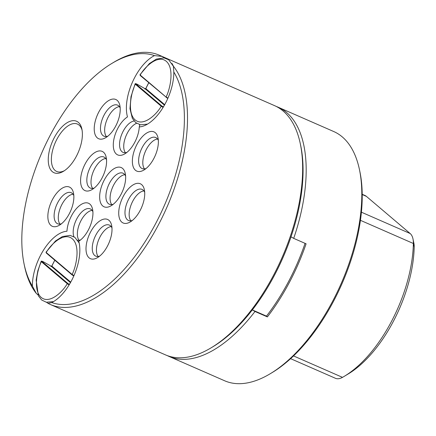 <?xml version="1.0" encoding="UTF-8"?>
<svg xmlns="http://www.w3.org/2000/svg" width="436" height="436" viewBox="0 0 436 436"><rect width="100%" height="100%" fill="white"/><g stroke="black" fill="none" stroke-linecap="round" stroke-linejoin="round"><path stroke-width="0.65" d="M290.589 358.659L335.409 378.279A22.301 11.118 -66.4 0 0 342.489 377.358A102.58 51.137 -66.4 0 0 344.336 376.284A102.58 51.137 -66.4 0 0 413.366 243.49A22.301 11.118 -66.4 0 0 412.99 238.933A22.301 11.118 -66.4 0 0 410.172 233.538L366.387 196.369A22.301 11.118 -66.4 0 0 364.981 195.486L362.223 194.282M344.336 376.284L348.173 373.979A98.122 48.914 -66.4 0 0 414.2 246.961A17.838 8.894 -66.4 0 0 413.9 243.315L412.99 238.933M70.73 282.141L51.835 266.102L51.023 266.124L50.892 266.56M164.699 104.667L145.804 88.622L144.992 88.65L144.861 89.086M72.289 275.051L72.142 274.506L72.289 275.051L73.793 275.977L72.207 275.002L46.271 252.984L46.025 252.182L46.352 253.033L46.205 252.488L72.142 274.506L73.973 275.574M69.411 284.419L67.836 283.46L67.275 283.694L41.338 261.676L41.9 261.442C41.556 261.017 42.161 261.208 43.714 262.014L51.023 266.124L70.458 282.626M163.086 107.425L161.244 106.221L161.805 105.981L135.869 83.963L135.095 83.957M140.321 75.559L140.174 75.014L140.321 75.559L140.174 75.014L167.762 98.503L140.239 75.51L139.994 74.709M173.512 66.463L168.672 59.754L164.029 57.906L156.377 59.089L149.406 63.552L139.994 74.703L140.174 75.014C145.188 66.256 158.17 54.418 166.241 61.285C174.324 68.125 170.607 87.832 166.111 97.032L166.258 97.577L166.111 97.032L167.942 98.095M252.33 309.936L266.472 316.122L267.393 316.907L254.995 311.478L252.33 309.936A133.803 66.697 113.6 0 0 291.035 236.835M305.064 243.353A133.803 66.697 113.6 0 1 266.472 316.122M167.244 355.591A136.032 67.809 -66.4 0 0 168.994 356.414L224.605 380.759A136.032 67.809 -66.4 0 0 270.244 373.728L272.162 372.573A133.803 66.697 -66.4 0 0 359.951 172.007L359.498 169.822A136.032 67.809 -66.4 0 0 342.282 136.909A136.032 67.809 -66.4 0 0 333.698 131.519L278.086 107.18A136.032 67.809 -66.4 0 0 276.293 106.455M119.399 106.629A16.95 8.447 -66.4 0 0 107.207 119.104A16.95 8.447 -66.4 0 0 106.313 136.523M105.752 158.508A16.95 8.447 -66.4 0 0 93.56 170.983A16.95 8.447 -66.4 0 0 92.666 188.401M111.185 226.578A16.95 8.447 -66.4 0 0 98.994 239.053A16.95 8.447 -66.4 0 0 98.1 256.477M157.549 139.013A16.95 8.447 -66.4 0 0 145.357 151.488A16.95 8.447 -66.4 0 0 144.463 168.912M143.902 190.892A16.95 8.447 -66.4 0 0 131.71 203.372A16.95 8.447 -66.4 0 0 130.816 220.79M92.11 210.386A16.95 8.447 -66.4 0 0 79.919 222.861A16.95 8.447 -66.4 0 0 79.025 240.285M43.584 262.439L43.714 262.014L43.584 262.439M69.117 284.904L67.275 283.694C62.261 292.452 49.279 304.29 41.213 297.423C33.131 290.578 36.847 270.876 41.338 261.676L41.12 261.437L37.856 270.729L36.139 280.037L38.395 295.864L41.654 299.995L46.298 302.235L53.524 301.592M136.659 123.274A16.95 8.447 -66.4 0 0 125.677 136.768A16.95 8.447 -66.4 0 0 125.388 152.72M135.869 83.963C135.525 83.538 136.13 83.728 137.683 84.535L137.553 84.966L137.683 84.535L144.992 88.65L164.427 105.147M124.827 174.7A16.95 8.447 -66.4 0 0 112.635 187.175A16.95 8.447 -66.4 0 0 111.741 204.598M73.035 194.194A16.95 8.447 -66.4 0 0 60.844 206.669A16.95 8.447 -66.4 0 0 59.95 224.088M172.002 63.443L173.474 66.305A136.032 67.809 113.6 0 1 159.472 222.851A136.032 67.809 113.6 0 1 50.336 304.481L165.451 354.866A136.032 67.809 -66.4 0 0 211.095 347.835L213.013 346.685A133.803 66.697 -66.4 0 0 252.302 309.925A133.803 66.697 -66.4 0 0 291.008 236.819L293.701 238.378L306.099 243.806A136.032 67.809 113.6 0 1 267.393 316.907M270.244 373.728A136.032 67.809 -66.4 0 0 359.498 169.822M107.866 136.168A16.95 8.447 113.6 0 1 103.964 136.185A16.95 8.447 113.6 0 1 102.896 135.514A16.95 8.447 113.6 0 1 103.55 116.134A16.95 8.447 113.6 0 1 117.556 105.136A16.95 8.447 113.6 0 1 118.63 105.806A16.95 8.447 113.6 0 1 120.189 108.014M94.22 188.047A16.95 8.447 113.6 0 1 90.323 188.069A16.95 8.447 113.6 0 1 89.255 187.393A16.95 8.447 113.6 0 1 89.903 168.013A16.95 8.447 113.6 0 1 103.915 157.015A16.95 8.447 113.6 0 1 104.983 157.685A16.95 8.447 113.6 0 1 106.548 159.892M99.653 256.117A16.95 8.447 113.6 0 1 95.751 256.139A16.95 8.447 113.6 0 1 94.683 255.469A16.95 8.447 113.6 0 1 95.337 236.083A16.95 8.447 113.6 0 1 109.343 225.085A16.95 8.447 113.6 0 1 110.417 225.755A16.95 8.447 113.6 0 1 111.976 227.963M146.016 168.552A16.95 8.447 113.6 0 1 142.12 168.574A16.95 8.447 113.6 0 1 141.046 167.904A16.95 8.447 113.6 0 1 141.7 148.518A16.95 8.447 113.6 0 1 155.707 137.52A16.95 8.447 113.6 0 1 156.78 138.19A16.95 8.447 113.6 0 1 158.339 140.397M132.37 220.431A16.95 8.447 113.6 0 1 128.473 220.453A16.95 8.447 113.6 0 1 127.405 219.782A16.95 8.447 113.6 0 1 128.053 200.397A16.95 8.447 113.6 0 1 142.065 189.398A16.95 8.447 113.6 0 1 143.133 190.074A16.95 8.447 113.6 0 1 144.698 192.276M73.907 236.721A16.95 8.447 113.6 0 1 77.532 217.504A16.95 8.447 113.6 0 1 90.268 208.893A16.95 8.447 113.6 0 1 91.342 209.563A16.95 8.447 113.6 0 1 92.901 211.771M80.578 239.925A16.95 8.447 113.6 0 1 77.646 240.236M51.835 266.102L52.266 266.292L51.835 266.102L54.805 260.227M145.804 88.622L146.234 88.813L145.804 88.622L148.774 82.753M139.4 124.538A16.95 8.447 113.6 0 1 139.689 125.432M126.941 152.36A16.95 8.447 113.6 0 1 123.039 152.382A16.95 8.447 113.6 0 1 121.971 151.706A16.95 8.447 113.6 0 1 121.628 134.599A16.95 8.447 113.6 0 1 134.108 121.012M113.295 204.239A16.95 8.447 113.6 0 1 109.398 204.261A16.95 8.447 113.6 0 1 108.33 203.59A16.95 8.447 113.6 0 1 108.978 184.205A16.95 8.447 113.6 0 1 122.99 173.206A16.95 8.447 113.6 0 1 124.058 173.877A16.95 8.447 113.6 0 1 125.623 176.084M61.503 223.733A16.95 8.447 113.6 0 1 57.601 223.75A16.95 8.447 113.6 0 1 56.533 223.079A16.95 8.447 113.6 0 1 57.187 203.699A16.95 8.447 113.6 0 1 71.193 192.701A16.95 8.447 113.6 0 1 72.262 193.371A16.95 8.447 113.6 0 1 73.826 195.579M293.701 238.378A136.032 67.809 -66.4 0 0 286.67 112.57A136.032 67.809 -66.4 0 0 278.086 107.18M168.994 356.414A136.032 67.809 -66.4 0 0 254.995 311.478M64.457 170.656A25.871 12.895 113.6 0 1 56.713 171.468A25.871 12.895 113.6 0 1 55.078 170.443A25.871 12.895 113.6 0 1 56.075 140.861A25.871 12.895 113.6 0 1 77.455 124.075A25.871 12.895 113.6 0 1 79.09 125.099A25.871 12.895 113.6 0 1 82.115 130.315M117.153 100.345A21.408 10.671 -66.4 0 0 98.819 111.981A21.408 10.671 -66.4 0 0 97.288 137.874A21.408 10.671 -66.4 0 0 105.817 137.618A21.408 10.671 -66.4 0 0 119.867 105.523A21.408 10.671 -66.4 0 0 117.153 100.345M103.512 152.224A21.408 10.671 -66.4 0 0 85.178 163.86A21.408 10.671 -66.4 0 0 83.641 189.753A21.408 10.671 -66.4 0 0 92.176 189.496A21.408 10.671 -66.4 0 0 106.221 157.407A21.408 10.671 -66.4 0 0 103.512 152.224M108.94 220.3A21.408 10.671 -66.4 0 0 90.606 231.93A21.408 10.671 -66.4 0 0 89.075 257.829A21.408 10.671 -66.4 0 0 97.604 257.567A21.408 10.671 -66.4 0 0 111.654 225.477A21.408 10.671 -66.4 0 0 108.94 220.3M155.309 132.735A21.408 10.671 -66.4 0 0 136.969 144.365A21.408 10.671 -66.4 0 0 135.438 170.258A21.408 10.671 -66.4 0 0 143.967 170.002A21.408 10.671 -66.4 0 0 158.017 137.912A21.408 10.671 -66.4 0 0 155.309 132.735M141.662 184.613A21.408 10.671 -66.4 0 0 123.328 196.244A21.408 10.671 -66.4 0 0 121.791 222.142A21.408 10.671 -66.4 0 0 130.326 221.88A21.408 10.671 -66.4 0 0 144.37 189.791A21.408 10.671 -66.4 0 0 141.662 184.613M173.354 65.858L173.811 72.016A133.803 66.697 113.6 0 1 155.614 223.657A133.803 66.697 113.6 0 1 51.742 302.562A39.027 19.457 -66.4 0 0 78.736 241.25A21.408 10.671 -66.4 0 0 92.579 209.285A21.408 10.671 -66.4 0 0 78.878 206.157A21.408 10.671 -66.4 0 0 66.959 231.249A39.027 19.457 -66.4 0 0 32.417 286.152A133.803 66.697 113.6 0 1 24.084 263.993A133.803 66.697 113.6 0 1 111.872 63.427A133.803 66.697 113.6 0 1 154.486 55.612A39.027 19.457 -66.4 0 0 127.492 116.924A21.408 10.671 -66.4 0 0 113.349 143.226A21.408 10.671 -66.4 0 0 124.892 153.81A21.408 10.671 -66.4 0 0 139.269 126.92L139.678 125.268M46.603 302.295L47.976 303.331L51.59 302.639M37.91 294.85L36.297 293.423L32.417 286.152M154.486 55.612L161.8 56.391L165.01 58.092M139.269 126.92A39.027 19.457 -66.4 0 0 145.455 125.214A39.027 19.457 -66.4 0 0 173.811 72.016M122.587 168.421A21.408 10.671 -66.4 0 0 104.253 180.052A21.408 10.671 -66.4 0 0 102.716 205.945A21.408 10.671 -66.4 0 0 111.251 205.688A21.408 10.671 -66.4 0 0 125.296 173.599A21.408 10.671 -66.4 0 0 122.587 168.421M70.79 187.911A21.408 10.671 -66.4 0 0 52.456 199.546A21.408 10.671 -66.4 0 0 50.919 225.439A21.408 10.671 -66.4 0 0 59.454 225.183A21.408 10.671 -66.4 0 0 73.504 193.094A21.408 10.671 -66.4 0 0 70.79 187.911M78.355 122.369A28.1 14.007 -66.4 0 0 54.287 137.64A28.1 14.007 -66.4 0 0 52.276 171.626A28.1 14.007 -66.4 0 0 63.476 171.288A28.1 14.007 -66.4 0 0 81.908 129.165A28.1 14.007 -66.4 0 0 78.355 122.369M291.008 236.819A133.803 66.697 -66.4 0 0 300.802 146.12L300.344 143.929A136.032 67.809 -66.4 0 0 283.127 111.017A136.032 67.809 -66.4 0 0 274.544 105.632L159.429 55.241A136.032 67.809 113.6 0 1 161.8 56.391M36.297 293.423A136.032 67.809 113.6 0 1 24.536 266.178L24.084 263.993M111.872 63.427L113.791 62.272A136.032 67.809 113.6 0 1 159.429 55.241M211.095 347.835A136.032 67.809 -66.4 0 0 300.344 143.929M50.336 304.481A136.032 67.809 113.6 0 1 47.971 303.331M414.2 246.961L413.366 243.49L360.452 220.333M293.521 355.923L342.489 377.358M361.428 212.201L410.172 233.538M67.836 283.46L41.9 261.442M163.38 106.94L161.805 105.981M366.387 196.369L362.229 194.549M161.244 106.221L135.307 84.203C130.816 93.397 127.099 113.104 135.182 119.944C143.248 126.816 156.235 114.979 161.244 106.221M46.205 252.488C51.219 243.729 64.201 231.892 72.272 238.765C80.355 245.604 76.638 265.306 72.142 274.506M54.756 260.188L51.78 266.08L51.034 266.129L43.725 262.014C41.97 261.06 41.104 260.864 41.12 261.437M148.725 82.709L145.749 88.601L145.003 88.65L137.694 84.54C135.939 83.581 135.073 83.39 135.089 83.963L131.002 96.683L129.972 108.689L132.359 118.379L135.749 122.62L140.425 124.789L147.493 124.113M46.025 252.177L55.437 241.026L62.408 236.568L70.076 235.386L74.85 237.337L79.167 243.005"/></g></svg>
